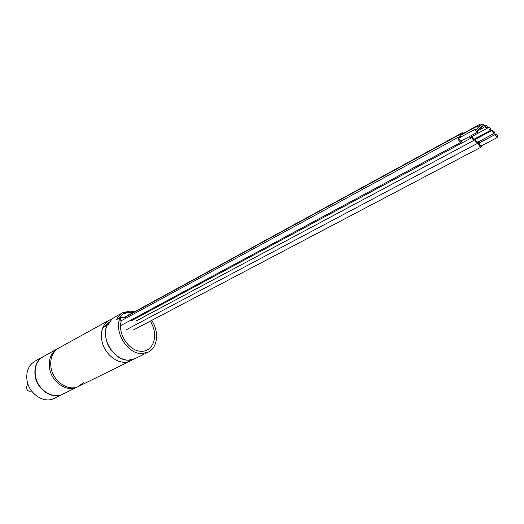 <?xml version="1.0" encoding="UTF-8"?>
<svg xmlns="http://www.w3.org/2000/svg" width="524" height="524" viewBox="0 0 524 524"><rect width="100%" height="100%" fill="white"/><g stroke="black" fill="none" stroke-linecap="round" stroke-linejoin="round"><path stroke-width="0.79" d="M83.565 382.428L78.724 386.326L62.788 394.172C52.538 399.832 36.922 389.234 35.324 375.223C34.44 366.649 37.066 360.46 43.204 356.654L57.306 348.86C51.175 352.665 48.562 358.894 49.459 367.56C51.083 381.839 66.934 392.764 77.251 387.053C66.961 392.745 51.155 381.904 49.472 367.665C48.535 358.953 51.149 352.685 57.306 348.86L58.747 348.06C52.583 351.892 49.977 358.167 50.913 366.892C52.61 381.151 68.428 392.024 78.724 386.326C68.402 392.044 52.538 381.092 50.9 366.787C49.996 358.108 52.616 351.866 58.747 348.06L109.339 320.105L112.411 318.867M150.873 320.819L151.272 323.059C158.634 335.655 153.283 351.643 141.382 351.303C129.526 351.44 117.789 334.561 121.051 321.939L120.297 317.544L116.413 319.679L119.02 315.631L122.59 312.776L115.09 316.928C112.202 318.546 110.053 321.042 108.632 324.415L102.881 327.566C101.407 331.214 101.014 335.275 101.722 339.749C103.759 354.814 120.193 366.597 130.587 360.807C120.193 366.597 103.759 354.814 101.722 339.749C100.575 330.539 103.117 323.989 109.339 320.105M110.413 321.16L104.938 326.439M106.071 325.823L110.02 321.743M461.768 140.714L461.297 142.083C460.118 142.259 459.116 141.297 458.304 139.188L458.638 137.118L460.033 137.471M460.21 137.38L459.83 136.41L460.157 134.354L461.539 134.707M463.786 133.083L462.404 132.723L462.004 134.458M497.695 136.063L497.505 137.406L495.625 135.526L495.809 134.183L497.695 136.063M495.809 134.183L479.277 142.947L479.074 144.283L480.953 146.131L497.512 137.406M492.468 130.207L475.949 139.043L475.805 140.543L477.639 142.22L494.178 133.43L492.337 131.721L492.468 130.207L494.309 131.917L494.178 133.43M472.183 136.378L472.465 137.897L474.141 139.181L490.674 130.332L488.997 129.015L488.958 127.103L490.634 128.413L490.674 130.332M469.419 136.587L470.676 137.196L487.209 128.288L485.735 127.358L485.29 126.382L485.479 125.046L486.953 125.976L487.399 126.946L487.209 128.288M484.163 126.088L483.973 127.424L482.748 126.841L482.041 125.518L482.231 124.181L483.462 124.764L484.163 126.088M481.36 126.467L481.17 127.817L480.213 127.522L479.224 125.904L479.421 124.555L480.377 124.856L481.36 126.467M479.159 128.092L478.956 129.441L478.288 129.356L477.004 127.528L477.2 126.179L477.875 126.264L479.159 128.092M460.635 137.144L460.622 135.212L477.2 126.173M475.726 128.95L459.103 137.976L458.886 139.332L460.838 141.218L477.482 132.231L475.523 130.306L475.726 128.95L477.685 130.869L477.482 132.231M468.98 136.823L471.128 138.048L471.679 137.183C472.484 139.26 473.46 140.209 474.593 140.032L475.039 139.24L475.189 140.229C475.982 142.292 476.945 143.235 478.084 143.072L478.425 142.692L478.517 144.146C479.296 146.189 480.259 147.133 481.399 146.982L481.851 145.659M480.174 142.476L478.831 142.102L478.491 142.482L478.536 141.749M476.847 138.559L476.087 138.146M462.568 134.151L462.869 133.581L479.421 124.555M105.841 337.554C107.905 352.678 124.391 364.534 134.786 358.737L128.426 360.158C114.245 360.839 100.634 338.805 106.981 325.319C105.507 328.98 105.127 333.054 105.841 337.554M151.665 320.406C159.388 331.659 157.763 347.785 148.154 352.161L141.775 353.562C127.24 354.204 113.38 331.017 120.297 317.544M122.59 312.776L130.076 311.092L134.419 311.872M132.1 313.136L127.194 312.802L122.688 314.072M118.142 318.73L123.186 313.784C126.179 312.18 129.487 311.78 133.116 312.579M121.011 321.71L120.402 317.446L118.883 318.323M150.768 320.878L151.108 322.771C158.687 335.386 153.394 351.65 141.382 351.303C129.415 351.447 117.638 334.273 121.116 321.657M120.402 317.446L125.393 317.649L128.839 314.682L124.601 317.616M128.839 314.682L129.199 314.492M62.644 394.238L62.5 394.31C52.256 399.969 36.641 389.378 35.043 375.367C34.165 366.8 36.791 360.61 42.929 356.805L43.066 356.733M42.929 356.805L34.839 361.272C28.722 365.064 26.089 371.208 26.94 379.704C28.486 393.576 43.996 404.03 54.214 398.391L62.5 394.31M28.008 384.144L27.458 384.433L26.239 387.681C27.124 390.635 28.82 391.762 31.335 391.061L31.564 390.943M148.154 352.161L78.724 386.326M110.066 321.671L107.852 322.889M120.54 325.712L461.297 142.083M120.985 320.878L458.638 137.118M124.43 317.61L124.81 317.4M126.336 316.568L460.157 134.354M123.939 317.59L125.577 316.699M129.585 314.511L462.404 132.723M477.678 130.83L483.973 127.424M479.25 128.852L481.17 127.817M477.449 130.26L478.956 129.448M133.371 330.028L481.399 146.982M131.17 320.885L471.128 138.048M135.991 321.068L474.593 140.032M125.884 329.95L478.084 143.072M480.593 125.072L482.231 124.181M484.071 125.812L485.479 125.046M487.464 127.902L488.958 127.103"/></g></svg>

